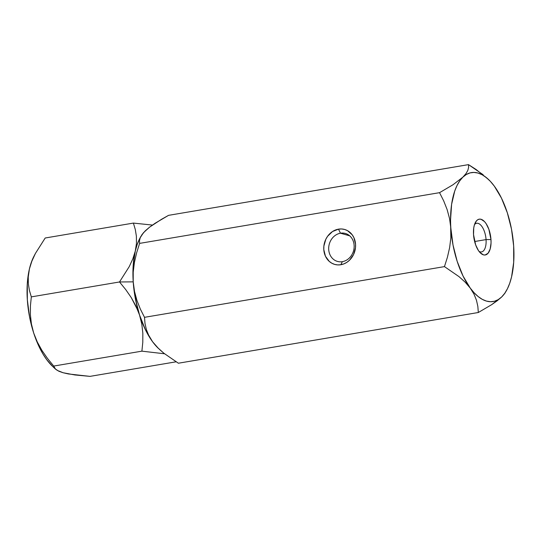 <?xml version="1.0" encoding="UTF-8"?>
<svg xmlns="http://www.w3.org/2000/svg" width="541" height="541" viewBox="0 0 541 541"><rect width="100%" height="100%" fill="white"/><g stroke="black" fill="none" stroke-linecap="round" stroke-linejoin="round"><path stroke-width="0.81" d="M137.908 310.527L139.551 315.065A65.373 30.188 -99.6 0 1 133.214 281.854L119.507 281.969L125.735 289.604L131.274 297.611L137.908 310.527M140.437 237.229A65.373 30.188 80.4 0 1 140.444 237.229A65.373 30.188 -99.6 0 0 135.297 251.031L137.116 244.715L139.849 238.317L137.116 244.715L135.297 251.031L136.467 243.403L136.393 236.241L135.297 229.499L133.39 223.088L152.434 225.063L133.39 223.088L45.201 237.999L133.39 223.088L135.297 229.499L136.393 236.241L136.467 243.403L135.297 251.031L132.863 258.754L129.272 266.564L119.507 281.969L31.324 296.881L29.417 290.47L28.321 283.721L28.247 276.559L29.417 268.931L31.851 261.208L35.442 253.398L45.201 237.999L35.442 253.398L31.851 261.208L29.417 268.931A65.373 30.188 80.4 0 0 33.67 332.965L31.412 323.91L30.384 314.788L30.431 305.739L31.324 296.881L119.507 281.969L125.735 289.604L131.274 297.611L135.953 306.084L139.551 315.065L141.81 324.127L142.838 333.242L142.79 342.291L141.898 351.156L53.708 366.068L141.898 351.156L164.559 353.78L141.898 351.156L142.79 342.291L142.838 333.242L141.81 324.127L139.551 315.065L145.421 329.746L148.876 336.144L152.603 341.77L158.499 348.492L152.603 341.77L148.856 335.724L146.368 329.57L144.988 323.41L144.515 317.324L140.383 309.154L136.961 300.505L134.506 291.41L133.214 281.854A65.373 30.188 -99.6 0 1 135.297 251.031L132.863 258.754L129.272 266.564L119.507 281.969L133.214 281.854L135.385 298.727L139.551 315.065L145.421 329.746L152.603 341.77A65.373 30.188 80.4 0 0 158.432 348.431L152.603 341.77L148.856 335.724L146.368 329.57L144.988 323.41L144.515 317.324L444.459 266.612L144.515 317.324L140.383 309.154L136.961 300.505L134.506 291.41L133.214 281.854L133.214 272.157L134.425 262.399L136.636 252.762L139.605 243.389L439.549 192.67L139.605 243.389L139.49 240.65L140.247 237.682L142.087 234.436L145.238 230.858L142.127 234.544L145.238 230.858L149.614 227.125L161.536 219.294L168.555 215.345L468.499 164.626L168.555 215.345L155.132 223.244L149.614 227.125L143.493 232.684L140.247 237.682M47.486 358.426L41.941 350.419L37.268 341.946L33.67 332.965L31.412 323.91L30.384 314.788L30.431 305.739L31.324 296.881L29.417 290.47L28.321 283.721L28.247 276.559L29.417 268.931L27.307 283.484L27.334 299.755L29.505 316.634L33.67 332.965A65.373 30.188 80.4 0 0 52.558 366.331L55.486 369.09L53.708 366.068L47.486 358.426L41.941 350.419L37.268 341.946L33.67 332.965L39.54 347.647L42.996 354.051L46.722 359.67L52.626 366.399M58.861 371.004L62.999 372.715L68.369 373.946L89.975 376.374L176.082 361.814L89.975 376.374L74.827 374.954L62.999 372.715L58.935 371.275L56.136 369.638L54.465 367.887M35.442 253.398L33.948 256.265A65.373 30.188 80.4 0 0 29.417 268.931L31.236 262.615L33.968 256.218M62.999 372.715L58.935 371.275L55.486 369.09M158.851 348.817L158.851 348.817A65.373 30.188 -99.6 0 1 139.551 315.065L137.231 307.038L134.04 290.287L133.214 281.854L133.214 272.157L134.425 262.399L136.636 252.762L139.605 243.389M140.782 236.525L139.821 238.365A65.373 30.188 80.4 0 0 133.214 281.854L133.181 265.584L135.297 251.031L133.181 265.584L133.214 281.854A65.373 30.188 80.4 0 0 152.603 341.77L157.708 347.687L163.842 353.205L159.392 349.337M340.472 233.212A14.526 12.585 -74.1 0 0 328.712 249.59A14.526 12.585 -74.1 0 0 342.365 261.668L340.857 264.732A18.157 15.73 105.9 0 1 323.795 249.631A18.157 15.73 105.9 0 1 338.49 229.154L340.472 233.212L349.709 235.835L340.472 233.212A14.526 12.585 105.9 0 1 345.388 233.469A14.526 12.585 105.9 0 1 354.064 248.096A14.526 12.585 105.9 0 1 342.365 261.668A14.526 12.585 105.9 0 1 337.449 261.411A14.526 12.585 105.9 0 1 328.772 246.777A14.526 12.585 105.9 0 1 340.472 233.212L338.49 229.154L332.505 231.534L327.609 236.261L325.81 239.291L323.87 246.108L323.795 249.631L325.452 256.231L329.28 261.418L331.836 263.224L334.69 264.407L337.733 264.914L340.857 264.732L343.934 263.866L346.842 262.351L349.479 260.241L353.537 254.595L355.484 247.778L355.559 244.255L353.895 237.655L352.225 234.828L347.518 230.662L344.658 229.485L341.614 228.971L338.49 229.154A18.157 15.73 105.9 0 1 355.559 244.255A18.157 15.73 105.9 0 1 340.857 264.732L342.365 261.668A14.526 12.585 -74.1 0 0 354.125 245.289A14.526 12.585 -74.1 0 0 340.472 233.212M486.061 239.595A14.526 6.708 80.4 0 0 481.598 226.077A14.526 6.708 80.4 0 0 474.518 224.556A14.526 6.708 -99.6 0 1 476.655 223.284A14.526 6.708 -99.6 0 1 486.061 239.595L474.633 241.523L486.061 239.595A14.526 6.708 -99.6 0 1 481.504 251.93A14.526 6.708 -99.6 0 1 479.069 251.437A14.526 6.708 80.4 0 0 486.061 239.595L490.978 239.555L486.061 239.595M473.531 234.591A18.157 8.386 -99.6 0 1 475.363 222.513A18.157 8.386 -99.6 0 1 484.594 221.688A18.157 8.386 -99.6 0 1 490.978 239.555L491.045 242.977L490.166 249.016L488.083 253.242L485.115 255L483.438 254.858L480.009 252.559L478.393 250.483L475.654 244.89L473.531 234.591L473.74 227.977L474.342 225.13L476.425 220.904L477.825 219.693L479.394 219.146L481.071 219.288L484.499 221.587L486.122 223.663L488.854 229.249L490.978 239.555A18.157 8.386 -99.6 0 1 480.536 253.087A18.157 8.386 -99.6 0 1 473.531 234.591M513.666 246.013L513.179 241.178M488.442 179.416L476.107 169.502L468.499 164.626L468.607 167.365L467.857 170.327L466.017 173.58L462.866 177.157A65.373 30.188 -99.6 0 1 488.442 179.416A65.373 30.188 -99.6 0 1 494.278 186.084L494.264 186.063A65.373 30.188 -99.6 0 1 513.666 245.999A65.373 30.188 -99.6 0 1 507.052 289.489A65.373 30.188 -99.6 0 1 501.642 296.989L504.753 293.472L507.052 289.489M483.12 174.709L468.499 164.626L468.607 167.365L467.857 170.327L466.017 173.58L462.866 177.157L452.973 184.772L439.549 192.67L443.681 200.853L447.109 209.523L449.571 218.659L450.849 228.146A65.373 30.188 -99.6 0 1 462.866 177.157L452.973 184.772L439.549 192.67L443.681 200.853L447.109 209.523L449.571 218.659L450.849 228.146L450.842 237.918L449.632 247.629L447.421 257.245L444.459 266.612L458.998 276.627L465.132 282.145L470.23 288.062L473.984 294.108L476.472 300.262L477.845 306.429L478.318 312.509L178.381 363.221L163.842 353.205L178.381 363.221L478.318 312.509L491.674 304.657L497.186 300.782L501.642 296.989L504.753 293.472M494.285 186.097L490.342 181.33L486.278 177.529L482.139 174.75L478.001 173.039L473.936 172.423L470.014 172.91L466.308 174.5L462.866 177.157L459.762 180.836L457.037 185.482L454.744 191.007L451.607 204.322L450.558 219.862L450.842 237.918L449.632 247.629L447.421 257.245L444.459 266.612L458.998 276.627L465.132 282.145L470.23 288.062L473.984 294.108L476.472 300.262L477.845 306.429L478.318 312.509L491.674 304.657L501.642 296.989A65.373 30.188 -99.6 0 1 470.23 288.062A65.373 30.188 -99.6 0 1 450.849 228.146L453.02 245.026L457.179 261.357L463.055 276.038L470.23 288.062L474.166 292.816L478.23 296.617L482.369 299.396L486.508 301.107L490.572 301.722L494.494 301.236L498.207 299.646L501.642 296.989L504.746 293.31L507.472 288.664L509.764 283.132L511.583 276.816L513.693 262.27L513.666 245.999L511.495 229.12L507.33 212.789L501.46 198.107L494.278 186.084M513.822 250.841L513.666 245.999"/></g></svg>
